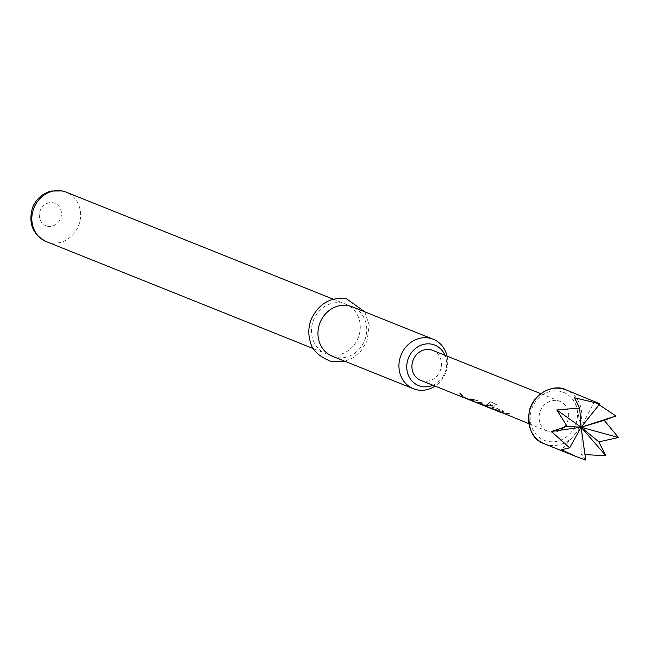<?xml version="1.0" encoding="UTF-8"?>
<svg xmlns="http://www.w3.org/2000/svg" width="651" height="651" viewBox="0 0 651 651"><rect width="100%" height="100%" fill="white"/><g stroke="black" fill="none" stroke-linecap="round" stroke-linejoin="round"><path stroke-width="0.49" stroke-dasharray="3.25 2.44" d="M460.135 393.31L462.763 396.028M585.721 460.045L581.099 454.048L584.956 454.585M497.087 410.952L504.053 411.229L502.686 410.683L495.59 410.008L494.353 409.202L502.897 412.937L510.002 413.613L501.897 412.522L497.104 410.96L504.077 411.538L502.718 410.993L497.128 410.83M495.468 410.301L502.784 413.239L510.026 413.922L508.667 413.377L501.897 412.522M493.808 409.642L498.113 410.569L499.903 409.87L495.134 407.957L487.176 406.956M487.859 407.257L492.034 408.21L496.444 409.975L493.132 409.349M490.17 407.526L493.93 409.349L498.145 410.252L499.87 409.552L495.102 407.64L486.614 406.419L484.222 405.142L487.973 406.965L496.477 409.658L490.008 407.803M500.066 410.154L499.87 409.552L500.066 410.154M483.766 405.264L479.356 403.498L486.94 405.842L490.154 405.654L486.248 404.092L481.976 403.775L476.638 402.106L485.068 406.134L494.89 406.126L496.257 404.328L490.537 402.033L487.697 403.392L492.986 405.654L483.652 405.565M477.753 403.205L485.19 405.833L494.809 405.825L496.127 404.051L490.406 401.757L487.623 403.091L492.986 405.654L484.035 405.361M479.226 403.791L486.907 406.159L490.179 405.972L486.273 404.409L479.266 403.693M496.444 404.621L496.127 404.051L496.444 404.621M470.518 400.3L477.484 400.577L476.117 400.031L469.021 399.356L467.784 398.558L476.329 402.285L483.433 402.961L475.328 401.87L470.624 400.341L477.508 400.894L476.15 400.349L470.559 400.178M468.899 399.657L476.215 402.587L483.457 403.278L482.098 402.733L475.328 401.87M467.239 398.99L474.603 399.73L466.531 398.681M420.684 380.339A16.145 14.558 111.8 0 0 440.947 368.466A16.145 14.558 111.8 0 0 432.703 350.36M539.606 413.19A16.145 14.558 111.8 0 0 547.857 431.304A16.145 14.558 111.8 0 0 568.12 419.431A16.145 14.558 111.8 0 0 559.868 401.325A16.145 14.558 111.8 0 0 539.606 413.19M432.939 385.246A21.8 19.652 111.8 0 0 444.958 355.267M447.066 356.113A26.642 24.014 -68.2 0 1 435.047 386.092M332.441 356.276A26.642 24.014 111.8 0 0 335.875 357.334A26.642 24.014 111.8 0 0 365.317 338.601A26.642 24.014 111.8 0 0 352.256 306.816M329.382 354.73A26.642 24.014 111.8 0 0 358.831 336.006A26.642 24.014 111.8 0 0 345.771 304.212A26.642 24.014 111.8 0 0 342.336 303.154A26.642 24.014 111.8 0 0 312.887 321.887A26.642 24.014 111.8 0 0 325.948 353.672A26.642 24.014 111.8 0 0 329.382 354.73M599.066 404.767L594.151 402.066L597.984 402.684M574.516 397.769L581.115 427.235L594.151 402.066M581.099 454.048L581.115 427.235L561.463 449.751M464.969 397.427L467.361 398.689L474.571 399.413L465.994 398.143L463.602 396.882L464.798 397.704M576.672 421.303A25.837 23.29 -68.2 0 1 547.581 441.313A25.837 23.29 -68.2 0 1 531.053 411.318A25.837 23.29 -68.2 0 1 560.145 391.308A25.837 23.29 -68.2 0 1 576.672 421.303M544.35 443.811A29.067 26.203 111.8 0 0 580.822 422.45A29.067 26.203 111.8 0 0 565.971 389.851M46.311 241.602A26.642 24.014 111.8 0 0 49.745 242.66A26.642 24.014 111.8 0 0 79.194 223.936A26.642 24.014 111.8 0 0 66.133 192.143M47.442 226.255A12.109 10.921 111.8 0 0 61.072 216.873A12.109 10.921 111.8 0 0 53.325 202.811A12.109 10.921 111.8 0 0 39.695 212.193A12.109 10.921 111.8 0 0 47.442 226.255M528.677 423.614L547.857 431.304M364.747 311.813L369.231 325.207L367.001 341.173L360.589 351.589L353.07 357.83L344.924 361.281M333.288 299.208L345.771 304.212M313.465 348.676L325.948 353.672M540.696 393.635L559.868 401.325M465.994 398.143L467.361 398.689M486.614 406.411L487.981 406.956M492.563 408.795L493.93 409.341"/><path stroke-width="0.98" d="M460.143 393.318L462.723 396.353L459.948 393.318M462.91 396.378L460.395 393.123M584.956 454.585L605.935 455.773L598.814 441.858L618.45 437.529L604.218 420.334L615.927 415.989L599.066 404.767M565.971 389.851A29.067 26.203 111.8 0 0 529.499 411.212A29.067 26.203 111.8 0 0 544.35 443.811C532.681 439.75 527.644 428.83 529.214 411.05C534.349 390.755 556.491 384.09 565.971 389.851L599.856 403.783L574.516 397.769L579.642 408.047L556.808 409.951L567.127 426.299L551.397 431.483L569.649 447.831L561.463 449.751L576.355 456.636L585.721 460.045L581.115 427.235L618.45 437.529M497.128 410.83L493.132 409.349M495.59 410.008L528.677 423.614M501.937 412.88L497.087 410.952M487.176 406.956L492.449 409.097M484.149 405.744L479.226 403.791M479.266 403.693L466.531 398.681M477.875 402.904L486.492 406.712M470.559 400.178L469.021 399.356M475.368 402.228L470.518 400.3M540.696 393.635L432.703 350.36A16.145 14.558 111.8 0 0 412.441 362.225A16.145 14.558 111.8 0 0 420.684 380.339L465.88 398.445M444.958 355.267A21.8 19.652 111.8 0 0 431.995 344.249A21.8 19.652 111.8 0 0 407.453 361.134A21.8 19.652 111.8 0 0 421.392 386.442A21.8 19.652 111.8 0 0 432.939 385.246M435.047 386.092A26.642 24.014 -68.2 0 1 416.843 389.786A26.642 24.014 -68.2 0 1 413.409 388.728A26.642 24.014 -68.2 0 1 400.349 356.935A26.642 24.014 -68.2 0 1 429.798 338.211A26.642 24.014 -68.2 0 1 433.232 339.269A26.642 24.014 -68.2 0 1 447.066 356.113M433.232 339.269L352.256 306.816A26.642 24.014 111.8 0 0 348.822 305.758A26.642 24.014 111.8 0 0 319.381 324.483A26.642 24.014 111.8 0 0 332.441 356.276L413.409 388.728M605.935 455.773L581.115 427.235L598.814 441.858M615.927 415.989L581.115 427.235L604.218 420.334M567.127 426.299L581.115 427.235L556.808 409.951M599.856 403.783L581.115 427.235L551.397 431.483M579.642 408.047L581.115 427.235L569.649 447.831M46.311 241.602C32.55 234.506 28.001 223.057 32.664 207.254C36.366 198.734 42.624 193.323 51.437 191.02L62.276 190.955L66.133 192.143A26.642 24.014 111.8 0 0 62.699 191.085A26.642 24.014 111.8 0 0 33.25 209.809A26.642 24.014 111.8 0 0 46.311 241.602L313.465 348.676M544.35 443.811L576.355 456.636M344.924 361.281L331.505 361.582C318.974 356.732 311.862 349.994 310.185 341.36C308.021 333.89 308.411 326.403 311.373 318.909C319.071 303.325 330.846 296.661 346.706 298.907L364.747 311.813M66.133 192.143L333.288 299.208"/></g></svg>
